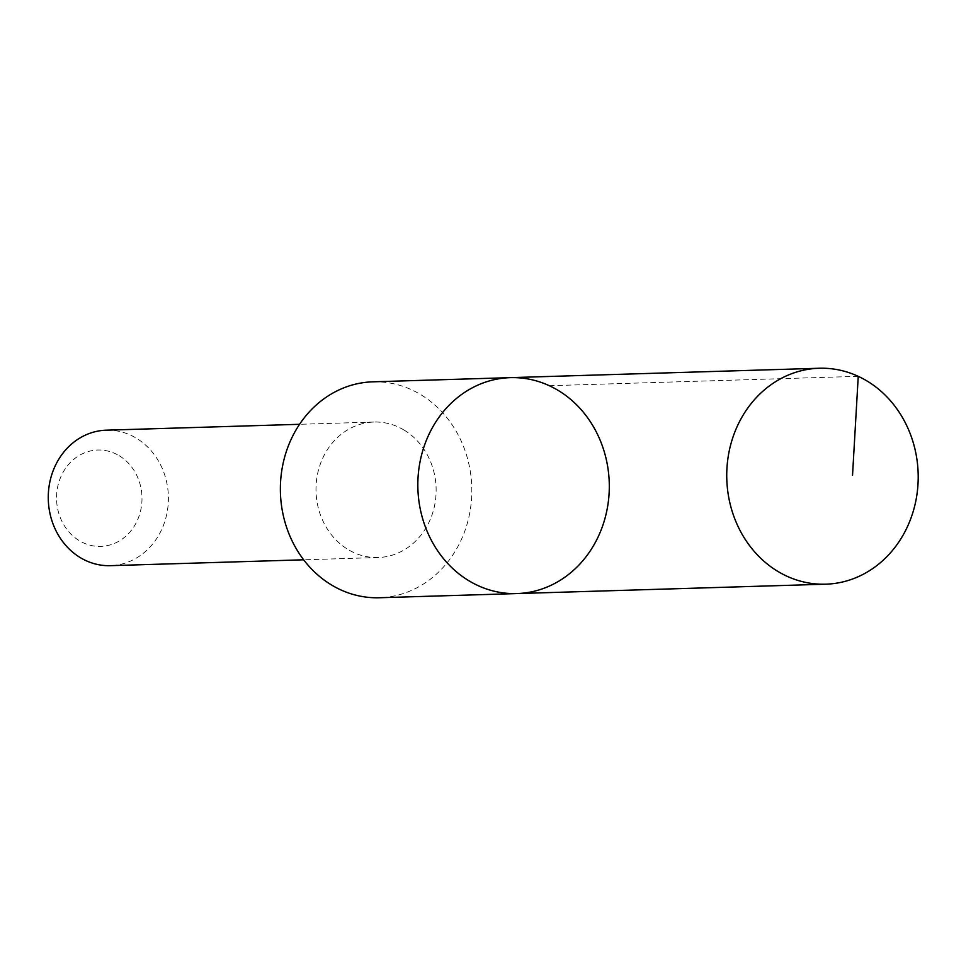 <?xml version="1.0" encoding="UTF-8"?>
<svg xmlns="http://www.w3.org/2000/svg" width="966" height="966" viewBox="0 0 966 966"><rect width="100%" height="100%" fill="white"/><g stroke="black" fill="none" stroke-linecap="round" stroke-linejoin="round"><path stroke-width="0.72" stroke-dasharray="4.83 3.62" d="M516.846 593.571A108.011 95.719 88.3 0 0 609.244 482.698A108.011 95.719 88.3 0 0 510.277 377.646M372.816 381.824A108.011 95.719 -91.7 0 1 420.584 394.539A108.011 95.719 -91.7 0 1 469.416 514.612A108.011 95.719 -91.7 0 1 379.372 597.749M403.981 430.015A67.777 60.061 -91.7 0 1 434.628 505.363A67.777 60.061 -91.7 0 1 378.117 557.527A67.777 60.061 -91.7 0 1 316.027 491.609A67.777 60.061 -91.7 0 1 373.999 422.045A67.777 60.061 -91.7 0 1 403.981 430.015M106.272 430.184A67.777 60.061 -91.7 0 1 136.254 438.153A67.777 60.061 -91.7 0 1 166.901 513.501A67.777 60.061 -91.7 0 1 110.39 565.665M119.132 455.686A48.215 42.721 -91.7 0 1 122.114 539.137A48.215 42.721 -91.7 0 1 56.583 499.784A48.215 42.721 -91.7 0 1 119.132 455.686M549.328 385.724L858.243 376.329M373.999 422.045L299.545 424.303M378.117 557.527L303.662 559.797"/><path stroke-width="1.45" d="M516.846 593.571L379.372 597.749A108.011 95.719 -91.7 0 1 331.604 585.034A108.011 95.719 -91.7 0 1 282.772 464.972A108.011 95.719 -91.7 0 1 372.816 381.824L510.277 377.646A108.011 95.719 88.3 0 0 420.234 460.794A108.011 95.719 88.3 0 0 469.065 580.868A108.011 95.719 88.3 0 0 516.846 593.571A108.011 95.719 88.3 0 0 609.244 482.698A108.011 95.719 88.3 0 0 510.277 377.646A108.011 95.719 88.3 0 0 420.234 460.794A108.011 95.719 88.3 0 0 469.065 580.868A108.011 95.719 88.3 0 0 516.846 593.571L825.749 584.188A108.023 95.731 -91.7 0 1 777.98 571.486A108.023 95.731 -91.7 0 1 729.137 451.4A108.023 95.731 -91.7 0 1 819.192 368.251A108.023 95.731 -91.7 0 1 866.973 380.966A108.023 95.731 -91.7 0 1 915.804 501.052A108.023 95.731 -91.7 0 1 825.749 584.188M303.662 559.797L110.39 565.665A67.777 60.061 -91.7 0 1 48.3 499.748A67.777 60.061 -91.7 0 1 106.272 430.184L299.545 424.303M858.243 376.329L852.531 475.308M510.277 377.646L819.192 368.251"/></g></svg>
